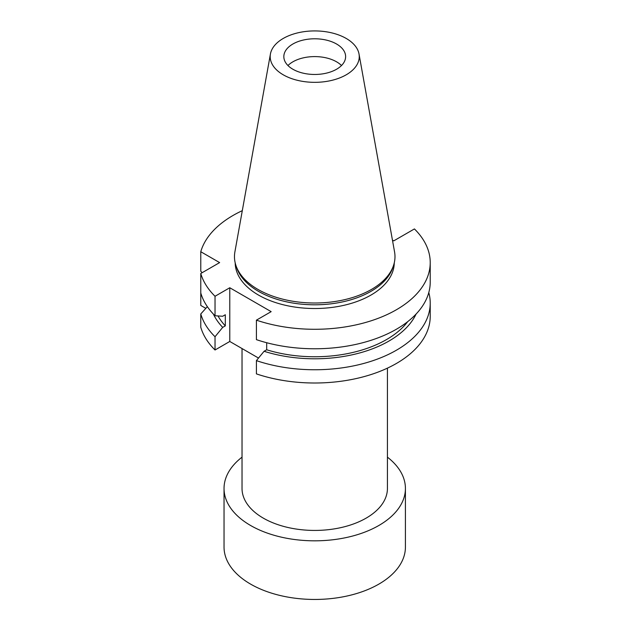 <?xml version="1.0" encoding="UTF-8"?>
<svg xmlns="http://www.w3.org/2000/svg" width="631" height="631" viewBox="0 0 631 631"><rect width="100%" height="100%" fill="white"/><g stroke="black" fill="none" stroke-linecap="round" stroke-linejoin="round"><path stroke-width="0.95" d="M235.197 262.898A79.53 45.913 0 0 0 284.526 305.081A79.53 45.913 0 0 0 370.965 295.071A79.53 45.913 0 0 0 394.257 262.898M235.923 265.446A80.255 46.339 180 0 0 291.206 300.971A80.255 46.339 180 0 0 371.478 289.432A80.255 46.339 0 0 0 393.531 265.446L392.813 267.583A79.53 45.913 0 0 1 370.965 291.348A79.53 45.913 180 0 1 291.419 302.785A79.53 45.913 180 0 1 236.633 267.583L235.923 265.446A80.255 46.339 180 0 1 234.898 251.887L270.431 53.974A44.525 25.705 0 0 0 295.584 79.837A44.525 25.705 0 0 0 346.214 74.805A44.525 25.705 0 0 0 359.015 53.974A44.525 25.705 0 0 0 329.619 32.402A44.525 25.705 0 0 0 283.24 38.452A44.525 25.705 0 0 0 270.431 53.974M341.497 65.529A30.895 17.842 0 0 0 292.879 61.822A30.895 17.842 180 0 0 287.949 65.529M292.879 44.012A30.895 17.842 0 0 0 283.832 56.624A30.895 17.842 0 0 0 302.904 73.109A30.895 17.842 0 0 0 336.575 69.236A30.895 17.842 0 0 0 345.622 56.624A30.895 17.842 0 0 0 326.55 40.147A30.895 17.842 0 0 0 292.879 44.012M393.531 265.446A80.255 46.339 0 0 0 394.556 251.887L359.015 53.974M242.028 457.159A90.69 52.357 0 0 0 224.037 488.465A90.69 52.357 0 0 0 280.022 536.839A90.69 52.357 0 0 0 378.852 525.489A90.69 52.357 0 0 0 405.417 488.465A90.69 52.357 0 0 0 387.426 457.159M387.426 368.141L387.426 488.465A72.699 41.969 180 0 1 366.13 518.138A72.699 41.969 180 0 1 286.908 527.24A72.699 41.969 180 0 1 242.028 488.465L242.028 348.549M215.029 349.992L215.029 336.741A115.505 66.681 180 0 1 200.776 313.954L200.776 327.205A115.505 66.681 0 0 0 215.029 349.992L229.779 341.474L229.779 287.752L215.029 296.27L215.029 315.752L222.696 316.249L225.306 314.751L225.306 325.88A101.504 58.604 180 0 1 218.018 315.95M256.407 360.632L256.407 373.883A115.505 66.681 180 0 0 372.195 374.167A115.505 66.681 180 0 0 430.224 316.32L430.224 303.077A115.505 66.681 180 0 1 372.195 360.916A115.505 66.681 180 0 1 256.407 360.632L264.081 351.278L266.684 349.771A101.504 58.604 0 0 0 407.729 321.629M428.788 292.579A115.505 66.681 180 0 1 430.224 303.077M215.029 296.27A115.505 66.681 0 0 1 200.776 273.483L200.776 305.436L205.816 308.346M215.029 336.741L222.696 327.379L225.306 325.88M215.029 315.752A115.505 66.681 180 0 1 200.776 292.965M242.304 210.659A115.505 66.681 180 0 0 200.776 251.722L200.776 271.196L202.125 272.702M430.224 262.599A115.505 66.681 0 0 1 372.195 320.445A115.505 66.681 0 0 1 256.407 320.162L256.407 339.644A115.505 66.681 180 0 0 372.195 339.928A115.505 66.681 180 0 0 430.224 282.081L430.224 262.599A115.505 66.681 0 0 0 414.425 228.935L393.76 240.861L392.435 240.095M266.684 342.728L266.684 349.771M222.696 327.379A105.038 60.647 180 0 1 213.365 314.049M264.081 351.278A105.038 60.647 0 0 0 416.089 314.049M200.776 313.954L207.354 306.658M200.776 273.483L219.627 262.599L200.776 251.722M258.513 358.061L229.779 341.474M256.407 320.162L271.156 311.643L229.779 287.752M405.417 488.465L405.417 547.093A90.69 52.357 180 0 1 378.852 584.117A90.69 52.357 180 0 1 250.594 584.117A90.69 52.357 180 0 1 224.037 547.093L224.037 488.465"/></g></svg>
